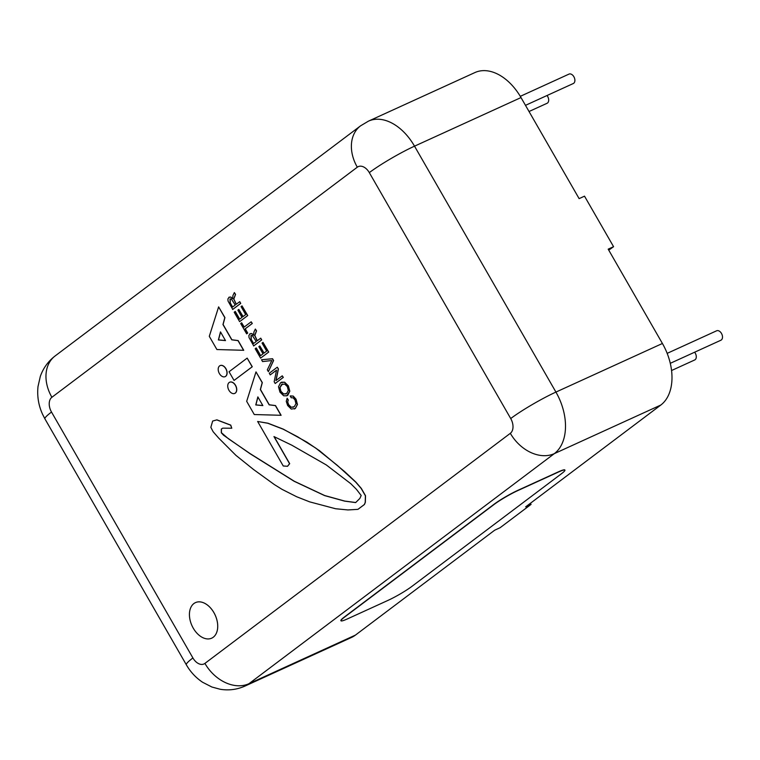 <?xml version="1.0" encoding="UTF-8"?>
<svg xmlns="http://www.w3.org/2000/svg" width="760" height="760" viewBox="0 0 760 760"><rect width="100%" height="100%" fill="white"/><g stroke="black" fill="none" stroke-linecap="round" stroke-linejoin="round"><path stroke-width="1.14" d="M192.907 657.961L51.509 412.043A11.723 7.647 65.5 0 1 51.889 397.28L357.305 167.191A11.723 7.647 65.5 0 1 369.312 172.625L510.711 418.541A11.723 7.647 65.5 0 1 510.331 433.314L204.915 663.404A11.723 7.647 65.5 0 1 192.907 657.961A37.136 4.019 150.1 0 0 186.333 664.781C190.361 671.831 195.766 677.644 202.549 682.233L211.898 687.021L220.191 689.263C228.769 690.678 237.044 689.605 244.995 686.061L351.49 637.459A48.858 31.863 -114.5 0 0 355.414 635.113L494.712 530.176L500.099 527.716L531.059 504.393L530.413 503.272M244.995 686.061A48.858 31.863 -114.5 0 0 248.928 683.715L554.344 453.625L660.839 405.023L525.663 506.853L531.059 504.393M564.927 470.136L564.832 469.965A19.541 2.109 150.1 0 0 558.201 471.931L517.769 490.39A19.541 2.109 150.1 0 0 493.971 504.317L344.356 617.025A19.541 2.109 150.1 0 0 340.888 620.616L340.983 620.787A19.541 2.109 -29.9 0 1 344.451 617.196L494.067 504.488A19.541 2.109 -29.9 0 1 517.864 490.561L558.306 472.102A19.541 2.109 -29.9 0 1 564.927 470.136A19.541 2.109 -29.9 0 1 561.459 473.727L411.844 586.435A19.541 2.109 -29.9 0 1 388.046 600.362L347.615 618.82A19.541 2.109 -29.9 0 1 340.983 620.787M257.934 397.024L255.892 404.89L262.817 405.517M220.561 332.025L218.519 339.891L225.445 340.518M282.378 384.066L279.993 387.552L280.972 391.372L283.68 393.965L285.95 393.927M251.256 335.397L251.237 339.397L253.602 343.501M230.27 298.908L230.251 302.898L232.617 307.002M225.159 376.627A6.07 3.952 -114.5 0 0 225.226 376.599A6.07 3.952 -114.5 0 0 226.309 369.436A6.07 3.952 -114.5 0 0 220.191 365.56A6.07 3.952 -114.5 0 0 220.124 365.588M255.997 371.887L262.314 382.603L260.471 389.481L269.268 404.785L275.519 405.565L281.115 415.292L254.277 414.542L246.677 401.327L255.997 371.887L262.19 382.66L260.348 389.538L269.144 404.833L275.395 405.622L280.991 415.349M218.623 306.888L224.931 317.604L223.089 324.482L231.885 339.777L238.136 340.565L243.732 350.293L216.904 349.543L209.294 336.328L218.623 306.888L224.808 317.651L222.965 324.539L231.762 339.834L238.013 340.623L243.608 350.351M281.438 382.223L284.63 382.204L288.353 385.842L289.807 391.21L287.812 395.219L286.89 395.77M261.516 359.727L272.565 358.729L273.591 360.506L268.385 371.668L267.32 369.825L271.814 360.534L262.58 361.579L261.516 359.727L272.441 358.777L273.467 360.563L268.385 371.668M249.85 333.849L251.683 333.583L253.641 335.179L253.925 332.006L255.351 329.051L256.424 330.923L254.695 335.559L257.194 340.793L260.737 338.162L261.725 339.881L253.726 345.914L249.033 337.573L248.891 335.435L250.306 333.583M249.973 333.792L251.807 333.526L253.764 335.131M255.351 329.051L256.548 330.866L254.819 335.502L257.298 340.708M235.144 311.495L239.581 319.209L242.022 317.366L237.88 310.156L238.83 309.434L242.972 316.644L245.679 314.611L241.072 306.594L242.022 305.881L247.617 315.618L239.618 321.641L234.194 312.208L235.267 311.438L239.685 319.124M238.83 309.434L243.076 316.569M242.022 305.881L247.741 315.562L239.618 321.641M228.864 297.35L230.698 297.084L232.684 298.67L232.94 295.507L234.365 292.562L235.439 294.433L233.709 299.06L236.208 304.294L239.751 301.663L240.739 303.392L232.74 309.415L228.048 301.074L227.905 298.937L229.32 297.084M228.988 297.293L230.821 297.036L232.778 298.632M234.365 292.562L235.562 294.376L233.833 299.003L236.312 304.219M251.18 321.803L252.301 323.484L245.242 328.795L247.712 333.079L246.639 333.849L240.692 323.513L241.642 322.791L244.122 327.113L251.18 321.803L252.177 323.541L245.128 328.852L247.589 333.137L246.639 333.849M241.642 322.791L244.235 327.037M256.13 347.994L260.566 355.699L263.007 353.856L258.865 346.645L259.815 345.933L263.957 353.144L266.665 351.101L262.058 343.092L263.007 342.38L268.603 352.108L260.604 358.14L255.179 348.707L256.253 347.938L260.67 355.623M259.815 345.933L264.072 353.058M263.007 342.38L268.726 352.06L260.604 358.14M282.245 375.829L283.309 377.406L275.177 383.496L274.17 381.729L276.545 370.13L270.237 374.889L269.287 373.236L277.286 367.203L278.312 368.98L275.927 380.589L282.245 375.829L283.185 377.463L275.177 383.496M276.535 370.167L270.237 374.889M277.286 367.203L278.426 368.933L276.06 380.484M287.147 398.259L288.163 400.035L287.584 402.021L288.534 404.795L291.175 407.312L294.243 406.666L295.973 403.712L295.013 399.959L293.132 397.831L291.213 397.746L290.187 395.969L293.103 396.112L295.916 399.266L297.341 404.529L295.269 408.452L291.298 409.079L287.641 405.498L286.263 401.337L287.147 398.259L288.287 399.978L287.698 401.964L288.658 404.738L291.298 407.255L293.445 407.151M290.31 395.912L293.227 396.065L296.039 399.209L297.464 404.472L295.393 408.395L294.395 408.994M247.161 358.112L252.282 366.748L234.052 380.437L229.054 371.754L247.161 358.112L252.159 366.795L234.052 380.437M274.151 436.639L289.683 463.657L287.574 466.26M257.649 421.477L267.947 423.206L283.262 429.124L306.945 442.168L319.466 450.68L344.622 471.589L355.841 482.068L361.313 488.414L365.512 495.719L365.351 502.322L364.448 504.488L357.941 509.352L347.899 509.941L335.606 508.744L309.672 501.866L296.647 496.736L282.017 489.336L274.398 484.604L253.479 469.452L235.885 455.316L218.566 437.95L213.123 431.708L210.843 427.329L212.648 421.059L216.78 419.9L230.622 425.163L231.781 428.222L222.737 428.165L221.321 429.039L221.302 432.782L223.544 435.214L250.03 453.691L294.12 481.27L324.587 495.586L344.584 501.115L355.642 502.588L359.86 498.436L361.171 495.482L356.392 489.278L350.787 483.692L326.287 464.93L291.707 445.141L273.961 436.582L289.56 463.704L287.517 466.288L283.242 465.984L257.649 421.477L267.834 423.263L283.138 429.181L297.569 436.743L315.656 448.029L337.145 465.224L355.718 482.125L361.19 488.471L365.389 495.776L365.227 502.379L364.334 504.536L357.941 509.352M212.648 421.059L216.904 419.852L230.745 425.115L231.781 428.222M222.766 428.165L221.435 428.982L221.426 432.725L228.342 438.691L250.154 453.634L294.243 481.222L324.7 495.539L344.707 501.058L355.709 502.531M234.792 393.395A6.146 4.009 -114.5 0 0 234.859 393.366A6.146 4.009 -114.5 0 0 235.951 386.108A6.146 4.009 -114.5 0 0 229.757 382.185A6.146 4.009 -114.5 0 0 229.691 382.213M211.707 638.163L211.689 638.172A19.541 12.749 -114.5 0 0 211.707 638.163A19.541 12.749 -114.5 0 0 215.184 615.096A19.541 12.749 -114.5 0 0 195.472 602.604A19.541 12.749 -114.5 0 0 195.472 602.614A19.541 12.749 65.5 0 1 215.166 615.106A19.541 12.749 65.5 0 1 211.689 638.172A19.541 12.749 65.5 0 1 190.332 621.119A19.541 12.749 65.5 0 1 195.462 602.614L195.472 602.604M510.331 433.314A37.136 27.863 -127 0 0 554.344 453.625A48.858 31.863 -114.5 0 0 555.931 392.084L414.523 146.167L521.008 97.565L579.12 198.626L584.516 196.166L613.577 246.696L608.741 250.135M660.839 405.023A48.858 31.863 -114.5 0 0 662.416 343.482L608.181 249.156L613.577 246.696M521.008 97.565A48.858 31.863 -114.5 0 0 474.933 72.552L368.438 121.153L360.572 125.837A37.136 27.863 -127 0 0 357.305 167.191M671.564 370.519L694.697 359.964A5.178 3.382 -114.5 0 0 695.789 354.255A5.178 3.382 -114.5 0 0 694.611 352.222M525.483 105.346L573.297 83.524A5.178 3.382 -114.5 0 0 573.885 76.76A5.178 3.382 -114.5 0 0 569.003 74.1L520.286 96.339M670.292 363.318L720.908 340.224A5.178 3.382 -114.5 0 0 722 334.514A5.178 3.382 -114.5 0 0 716.604 330.799L667.166 353.362M529.026 111.511L547.096 103.274A5.178 3.382 -114.5 0 0 547.675 96.501A5.178 3.382 -114.5 0 0 547.01 95.522M219.583 365.911A6.07 3.952 65.5 0 1 220.067 365.617A6.07 3.952 65.5 0 1 226.185 369.493A6.07 3.952 65.5 0 1 225.102 376.656A6.07 3.952 65.5 0 1 219.174 373.169A6.07 3.952 65.5 0 1 219.583 365.911M262.856 405.593L257.858 396.901L255.769 404.947L262.856 405.593M225.482 340.594L220.486 331.901L218.395 339.948L225.482 340.594M284.515 382.261L288.23 385.899L289.683 391.267L286.824 395.798L283.68 395.789L279.955 392.131L278.512 386.783L280.506 382.774L284.63 382.204M279.87 387.609L280.849 391.428L283.556 394.022L286.662 393.49L288.315 390.44L287.337 386.593L284.639 384.028L281.533 384.57L279.993 387.552M285.883 393.955L286.662 393.49M282.312 384.094L281.656 384.512M260.613 338.219L261.611 339.938L253.602 345.971M250.99 335.569L251.113 339.454L253.488 343.577L256.243 341.506L252.367 335.54L251.199 335.426M239.628 301.72L240.616 303.44L232.617 309.472M230.005 299.07L230.128 302.955L232.503 307.087L235.258 305.016L231.382 299.05L230.214 298.927M229.14 382.536A6.146 4.009 65.5 0 1 229.634 382.242A6.146 4.009 65.5 0 1 235.828 386.166A6.146 4.009 65.5 0 1 234.736 393.423A6.146 4.009 65.5 0 1 228.732 389.889A6.146 4.009 65.5 0 1 229.14 382.536M204.915 663.404A37.136 27.863 -127 0 0 248.928 683.715L355.414 635.113M51.509 412.043A37.136 4.019 150.1 0 0 44.925 418.874L186.333 664.781M662.416 343.482L555.931 392.084A37.136 4.019 150.1 0 0 510.711 418.541M51.889 397.28A37.136 27.863 -127 0 1 55.157 355.927C48.165 361.313 43.225 368.134 40.318 376.399L38 386.574C37.021 396.283 38.551 405.526 42.588 414.323L44.925 418.874M368.438 121.153A48.858 31.863 -114.5 0 1 414.523 146.167A37.136 4.019 150.1 0 0 369.312 172.625M55.157 355.927L360.572 125.837"/></g></svg>
